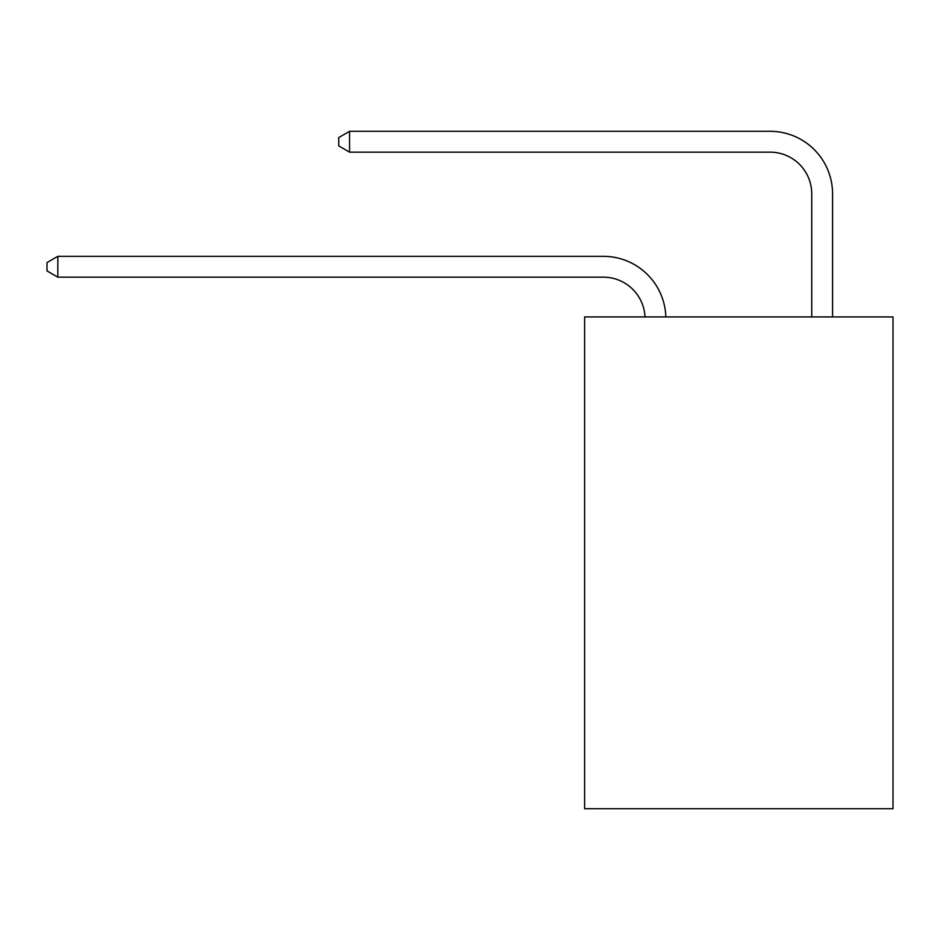 <?xml version="1.0" encoding="UTF-8"?>
<svg xmlns="http://www.w3.org/2000/svg" width="940" height="940" viewBox="0 0 940 940"><rect width="100%" height="100%" fill="white"/><g stroke="black" fill="none" stroke-linecap="round" stroke-linejoin="round"><path stroke-width="1.41" d="M893 316.933L893 808.694L584.61 808.694L584.61 316.933L893 316.933M603.363 277.171A41.677 41.677 179.6 0 1 644.993 316.933A41.677 41.677 179.6 0 0 603.363 277.171A41.677 41.677 179.6 0 1 644.993 316.933A41.677 41.677 179.6 0 0 603.363 277.171A41.677 41.677 179.6 0 1 644.993 316.933A41.677 41.677 179.6 0 0 603.363 277.171A41.677 41.677 179.6 0 1 644.993 316.933A41.677 41.677 179.6 0 0 603.363 277.171A41.677 41.677 179.6 0 1 644.993 316.933A41.677 41.677 179.6 0 0 603.363 277.171A41.677 41.677 179.6 0 1 644.993 316.933A41.677 41.677 179.6 0 0 603.363 277.171A41.677 41.677 179.6 0 1 644.993 316.933A41.677 41.677 179.6 0 0 603.363 277.171A41.677 41.677 179.6 0 1 644.993 316.933A41.677 41.677 179.6 0 0 603.363 277.171A41.677 41.677 179.6 0 1 644.993 316.933A41.677 41.677 179.6 0 0 603.363 277.171A41.677 41.677 179.6 0 1 644.993 316.933A41.677 41.677 179.6 0 0 603.363 277.171A41.677 41.677 179.6 0 1 644.993 316.933A41.677 41.677 179.6 0 0 603.363 277.171A41.677 41.677 179.6 0 1 644.993 316.933A41.677 41.677 179.6 0 0 603.363 277.171A41.677 41.677 179.6 0 1 644.993 316.933A41.677 41.677 179.6 0 0 603.363 277.171A41.677 41.677 179.6 0 1 644.993 316.933A41.677 41.677 179.6 0 0 603.363 277.171A41.677 41.677 179.6 0 1 644.993 316.933A41.677 41.677 179.6 0 0 603.363 277.171A41.677 41.677 179.6 0 1 644.993 316.933A41.677 41.677 0 0 0 603.363 277.171L57.834 277.171L47 270.92L47 262.589L57.834 256.338L603.363 256.338A62.51 62.51 -0.4 0 1 665.837 316.933M811.737 316.933L811.737 193.816A41.677 41.677 0 0 0 770.06 152.151L349.562 152.151L338.729 145.9L338.729 137.557L349.562 131.306L770.06 131.306A62.51 62.51 0.4 0 1 832.57 193.816L832.57 316.933M57.834 277.171L57.834 256.338L603.363 256.338M811.737 193.816A41.677 41.677 -179.6 0 0 770.06 152.151M349.562 131.306L349.562 152.151"/></g></svg>
